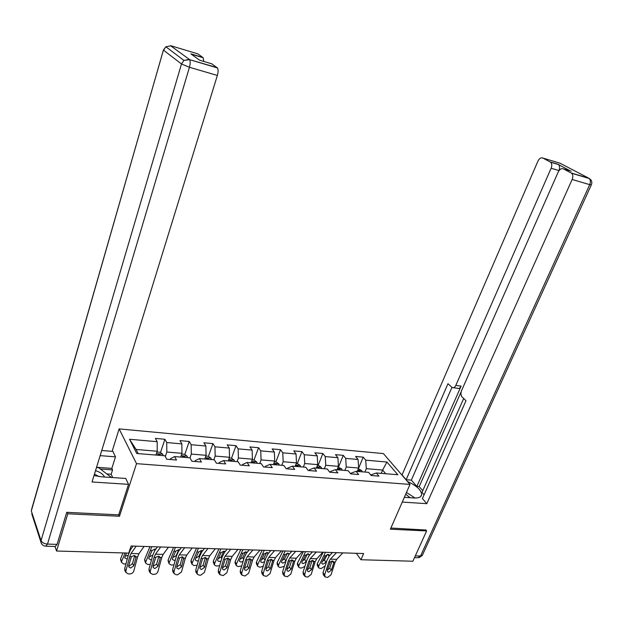 <?xml version="1.0" encoding="UTF-8"?>
<svg xmlns="http://www.w3.org/2000/svg" width="623" height="623" viewBox="0 0 623 623"><rect width="100%" height="100%" fill="white"/><g stroke="black" fill="none" stroke-linecap="round" stroke-linejoin="round"><path stroke-width="0.93" d="M112.117 451.34L119.133 428.897L383.41 453.583L409.996 484.421L136.507 463.652L119.133 428.897M386.945 462.032L365.701 460.156L363.201 457.142L355.593 456.457L358.069 459.478L345.71 458.388L343.273 455.351L335.486 454.642L337.9 457.695L325.245 456.573L322.862 453.505L314.88 452.789L317.232 455.865L304.265 454.72L301.953 451.62L293.776 450.888L296.065 453.996L282.772 452.82L280.529 449.689L272.142 448.934L274.361 452.072L260.733 450.865L258.561 447.711L249.963 446.932L252.113 450.102L238.134 448.864L236.039 445.679L227.224 444.884L229.287 448.085L214.951 446.816L212.934 443.599L203.892 442.782L205.878 446.013L191.16 444.713L189.236 441.458L179.954 440.625L181.846 443.888L166.738 442.548L164.9 439.262L155.376 438.405L157.175 441.699L129.529 439.254L136.756 453.497L164.869 455.779L166.762 459.252L176.519 460.023L174.588 456.573L189.937 457.819L191.923 461.254L201.424 462.009L199.399 458.59L214.343 459.805L216.422 463.2L225.674 463.933L223.556 460.553L238.103 461.736L240.276 465.093L249.286 465.809L247.082 462.468L261.255 463.621L263.506 466.946L272.282 467.639L270.008 464.33L283.823 465.451L286.152 468.745L294.702 469.423L292.351 466.144L305.815 467.242L308.214 470.497L316.554 471.167L314.132 467.92L327.27 468.987L329.731 472.211L337.868 472.857L335.376 469.649L348.187 470.692L350.718 473.885L358.653 474.516L356.099 471.331L368.606 472.351L371.191 475.513L378.932 476.128L376.323 472.974L397.817 474.726L386.945 462.032L382.623 470.038L366.293 468.675L364.883 472.047M356.309 553.31L360.943 559.742L363.614 553.543L131.103 546.013L128.743 553.092L56.553 551.02L67.814 513.788L119.468 516.257L136.507 463.652M174.588 456.573L170.507 458.715L170.235 459.525M165.297 456.573L166.816 452.033L181.963 453.303L180.678 457.064M166.738 442.548L166.816 452.033M181.846 443.888L181.963 453.303M199.399 458.59L195.178 460.693L194.906 461.487M189.992 457.913L191.308 454.081L206.065 455.312L204.757 459.026M191.16 444.713L191.308 454.081M205.878 446.013L206.065 455.312M223.556 460.553L219.21 462.616L218.93 463.395M213.853 459.766L215.169 456.067L229.544 457.266L228.22 460.934M214.951 446.816L215.169 456.067M229.287 448.085L229.544 457.266M247.082 462.468L242.62 464.485L242.339 465.264M237.083 461.651L238.414 458.006L252.424 459.174L251.085 462.796M238.134 448.864L238.414 458.006M252.113 450.102L252.424 459.174M270.008 464.33L265.437 466.308L265.149 467.071M259.729 463.496L261.068 459.899L274.735 461.036L273.38 464.602M260.733 450.865L261.068 459.899M274.361 452.072L274.735 461.036M292.351 466.144L287.67 468.091L287.382 468.846M281.806 465.288L283.169 461.744L296.493 462.85L295.123 466.37M282.772 452.82L283.169 461.744M296.065 453.996L296.493 462.85M314.132 467.92L309.358 469.828L309.063 470.567M303.339 467.04L304.717 463.535L317.714 464.626L316.336 468.099M304.265 454.72L304.717 463.535M317.232 455.865L317.714 464.626M335.376 469.649L330.509 471.518L330.213 472.25M324.357 468.753L325.743 465.295L338.429 466.347L337.035 469.781M325.245 456.573L325.743 465.295M337.9 457.695L338.429 466.347M356.099 471.331L351.154 473.169L350.85 473.893M344.862 470.42L346.256 467.001L358.646 468.037L357.236 471.424M345.71 458.388L346.256 467.001M358.069 459.478L358.646 468.037M376.323 472.974L371.292 474.781L371.059 475.341M381.206 473.371L382.623 470.038L385.738 473.745M365.701 460.156L366.293 468.675M409.996 484.421L390.387 529.2L426.63 530.928L425.634 529.737M426.63 530.928L412.893 561.23L360.943 559.742M67.276 512.355L67.814 513.788M54.995 546.488L56.553 551.02M155.96 455.055L157.222 451.239L136.094 449.471L138.205 453.614M129.529 439.254L136.094 449.471M157.175 441.699L157.222 451.239M363.201 457.142L358.404 468.73M343.273 455.351L338.507 467.079M322.862 453.505L318.143 465.389M301.953 451.62L297.272 463.66M280.529 449.689L275.896 461.884M258.561 447.711L253.982 460.07M236.039 445.679L231.515 458.209L229.272 458.014M212.934 443.599L208.448 456.355M189.236 441.458L184.782 454.463M164.9 439.262L160.5 452.532M119.468 516.257L118.752 514.637M342.845 552.874L336.685 559.345L335.127 562.156L331.015 574.858L327.651 577.435L325.089 576.914L324.7 574.741L328.804 561.985L330.174 562.024L332.394 560.98L333.57 561.557L333.679 563.106L331.413 570.107L328.718 572.171L327.69 571.782L327.371 570.014L330.174 562.024M332.495 552.539L329.396 555.833L327.083 560.061L323.002 572.786L324.7 574.741M336.49 552.671L330.354 559.158L328.804 561.985M324.91 576.711L323.392 574.959L323.002 572.786M327.316 570.209L329.699 568.168L332.012 560.996M323.244 552.235L317.317 563.589L318.672 566.245L318.54 567.662L320.043 568.449L321.297 568.48L325.222 565.871M325.494 552.313L318.672 566.245M358.357 468.73L361.644 470.56L362.251 471.829M331.786 552.515L331.475 553.621M322.371 561.424L324.505 559.859L325.876 562.507L322.955 564.173L321.756 563.55L321.857 562.398L325.377 555.848L328.048 554.369L329.123 554.828L329.388 555.677M325.876 562.507L326.943 560.505M318.54 567.662L317.185 565.006L317.317 563.589M327.379 554.447L324.505 559.859M359.845 471.634L358.085 470.7L358.318 471.51M410.098 497.722L405.713 494.203M405.277 497.403L404.537 496.897M406.484 492.458L415.05 498.034M104.516 477.023C103.395 474.539 100.739 472.522 96.542 470.965L95.529 470.638M99.065 476.572L94.455 474.126M96.495 467.515L98.566 467.663L111.509 477.498M404.343 497.333L414.069 497.995C418.781 498.213 421.312 497.037 421.662 494.483C421.132 489.865 416.413 485.543 407.489 481.517M402.271 502.076L426.81 503.664L422.41 498.564L466.012 400.706L462.165 397.077C460.794 395.441 460.584 393.331 461.518 390.738L558.208 172.034C559.672 169.23 561.393 168.171 563.371 168.849L571.198 172.976L588.751 178.194L560.085 163.234L542.828 158.024C540.951 157.385 539.308 158.437 537.914 161.178L402.037 474.936L406.157 479.718L411.351 480.131L416.849 486.454L419.209 486.625L422.752 490.69M463.699 398.525L421.997 492.38L424.092 494.787M426.81 503.664L572.148 179.486C573.191 176.8 573.02 174.72 571.634 173.264L571.198 172.976M570.403 170.951L558.449 164.542C559.781 165.936 559.945 167.937 558.948 170.57L551.121 168.249C552.126 165.601 551.962 163.584 550.639 162.198L542.828 158.024M551.121 168.249L455.81 385.403C454.798 387.413 453.575 388.121 452.15 387.537L447.976 383.713L406.157 479.718M425.867 530.017L390.894 528.047M455.81 385.403L461.09 386.151L416.849 486.454M558.948 170.57L558.738 171.037M461.191 391.672L419.209 486.625M461.09 386.151C460.085 388.145 458.855 388.861 457.422 388.277L453.458 387.724M451.94 387.413L411.351 480.131M94.011 475.551L101.494 476.813L125.745 478.456L128.54 484.351L92.033 481.984L217.357 75.453L189.447 67.268L47.496 544.081L57.067 544.385L66.739 512.332L118.682 514.847L128.54 484.351M100.147 455.647L115.489 456.854L112.903 451.402L101.736 450.491M112.708 477.576L111.19 474.243L112.561 469.89L111.867 468.379L115.489 456.854M170.476 45.658L189.314 59.372L183.925 60.415L165.882 46.772L163.397 50.058L31.314 510.977L41.063 540.624L181.48 63.982L163.553 50.19L165.882 46.772L171.052 45.798L197.919 53.905L203.176 57.737L203.76 61.428M202.911 57.48L190.872 53.858L199.578 60.182L211.812 63.834L217.443 67.938C218.338 69.503 218.315 72.011 217.357 75.453M57.067 544.385L55.221 546.496L46.297 546.215M96.565 467.273L111.867 468.379M112.561 469.89L100.404 469.018M111.19 474.243L107.117 473.963M322.854 552.227L316.772 558.776L315.238 561.619L311.15 574.476L307.723 577.085L305.052 576.509L304.686 574.351L308.767 561.448L310.161 561.487L312.427 560.427L313.665 561.066L313.758 562.585L311.508 569.671L308.767 571.758L307.676 571.322L307.373 569.578L310.161 561.487M312.427 551.885L309.374 555.225L307.084 559.509L303.027 572.381L304.686 574.351M316.344 552.017L310.293 558.59L308.767 561.448M304.904 576.33L303.393 574.531L303.027 572.381M307.318 569.78L309.833 567.709L312.139 560.435M302.381 551.565L296.392 558.192L294.874 561.074L290.816 574.087L287.335 576.727L284.532 576.08L284.189 573.962L288.247 560.895L289.679 560.934L291.985 559.867L293.293 560.568L293.371 562.047L291.136 569.22L288.348 571.33L287.187 570.847L286.899 569.126L289.679 560.934M291.876 551.223L288.87 554.602L286.611 558.932L282.577 571.961L284.189 573.962M295.715 551.347L289.757 558.006L288.247 560.895M284.415 575.932L282.92 574.079L282.577 571.961M286.837 569.344L289.5 567.241L291.798 559.867M303.354 551.596L297.49 563.083L298.806 565.762L298.674 567.148L300.247 567.997L301.532 568.028L304.912 566.393M305.558 551.667L298.806 565.762M338.141 467.055L341.653 468.924L342.253 470.209M311.998 551.877L311.819 552.546M302.49 560.926L304.772 559.306L306.111 561.985L303.152 563.667L301.89 562.997L301.999 561.876L305.48 555.241L308.19 553.746L309.584 554.937M306.111 561.985L306.602 561.035M297.405 564.555L297.49 563.083M307.637 553.8L304.772 559.306M339.784 470.007L338.001 469.072L338.219 469.874M282.998 550.934L277.196 562.561L278.473 565.271L278.341 566.611L279.992 567.53L284.306 566.369M285.155 551.005L278.473 565.271M317.434 465.334L318.571 465.428L321.125 467.195L321.764 468.543M285.778 561.627L282.881 563.153L281.565 562.421L281.674 561.339L285.108 554.626L287.865 553.115L289.282 554.143M277.126 564.041L277.196 562.561M282.141 560.404L284.586 558.745L285.856 561.385M287.429 553.146L284.586 558.745M319.241 468.332L317.426 467.406L317.637 468.208M281.409 550.88L275.522 557.601L274.027 560.513L269.985 573.682L266.449 576.353L263.521 575.636L263.21 573.557L267.236 560.334L268.7 560.373L271.052 559.29L272.43 560.061L272.492 561.502L270.273 568.76L267.438 570.894L266.2 570.356L265.935 568.659L268.7 560.373M270.834 550.537L267.874 553.964L265.647 558.348L261.637 571.532L263.21 573.557M274.579 550.662L268.731 557.406L267.236 560.334M263.443 575.535L261.956 573.619L261.637 571.532M265.873 568.885L268.684 566.759L270.966 559.29M259.931 550.187L254.145 556.993L252.665 559.945L248.663 573.277L245.065 575.979L241.997 575.177L241.716 573.144L245.711 559.758L247.214 559.797L249.605 558.706L251.061 559.547L248.904 568.285L246.023 570.45L244.699 569.843L244.457 568.192L247.214 559.797M249.27 549.836L246.373 553.31L244.169 557.749L240.19 571.096L241.716 573.144M252.93 549.961L247.183 556.791L245.711 559.758M241.997 575.177L240.478 573.129L240.19 571.096M244.403 568.41L247.362 566.26L249.628 558.706M237.916 549.47L232.239 556.37L230.783 559.353L226.811 572.856L223.151 575.59L219.935 574.694L219.693 572.716L223.657 559.166L225.199 559.205L227.636 558.099L229.163 559.026L227.013 567.802L224.078 569.99L222.66 569.313L222.45 567.701L225.199 559.205M227.177 549.128L224.335 552.64L222.17 557.133L218.221 570.652L219.693 572.716M230.736 549.237L225.105 556.16L223.657 559.166M219.935 574.694L218.471 572.623L218.221 570.652M222.395 567.927L225.518 565.754L227.769 558.107M262.151 550.257L256.427 562.024L257.665 564.773L257.525 566.066L259.261 567.055L260.601 567.086L263.256 566.198M264.261 550.327L257.665 564.773M296.213 463.574L297.599 463.691L300.154 465.474L300.777 466.837M264.666 561.58L262.135 562.624L260.749 561.837L260.858 560.786L264.253 553.995L267.049 552.461L268.334 553.084M256.372 563.504L256.427 562.024M261.317 559.867L263.918 558.169L264.993 560.505M266.737 552.476L263.918 558.169M298.191 466.619L296.346 465.7L296.548 466.487M240.805 549.564L235.159 561.479L236.351 564.259L236.203 565.497L238.025 566.572L241.724 565.957M242.861 549.634L236.351 564.259M274.455 461.768L276.114 461.908L278.73 463.761L279.268 465.085M243.102 561.331L240.891 562.086L239.434 561.23L239.551 560.217L242.9 553.341L245.735 551.799L246.934 552.274M235.12 562.958L235.159 561.479M239.987 559.306L242.752 557.569L243.632 559.571M245.54 551.799L242.752 557.569M276.612 464.867L274.743 463.948L274.93 464.735M218.938 548.855L213.378 560.918L214.522 563.729L214.374 564.905L216.282 566.073L219.685 565.653M220.931 548.925L214.522 563.729M252.151 459.914L254.091 460.078L256.699 461.955L257.221 463.294M221.04 560.996L219.125 561.533L217.606 560.599L217.723 559.641L221.017 552.679L223.898 551.114L225.082 551.55M213.354 562.398L213.378 560.918M218.151 558.73L221.079 556.97L221.749 558.574M223.828 551.114L221.079 556.97M254.496 463.068L254.355 462.562L252.595 462.157L252.774 462.928M215.34 548.738L209.787 555.724L208.355 558.753L204.414 572.42L200.692 575.193L199.235 575.161L197.327 574.18L197.117 572.28L201.05 558.558L202.631 558.605L205.115 557.484L206.727 558.504L204.57 567.304L201.587 569.523L200.076 568.752L199.897 567.203L202.631 558.605M204.531 548.388L201.743 551.947L199.617 556.503L195.708 570.193L197.117 572.28M207.989 548.505L202.475 555.521L201.05 558.558M195.98 572.194L195.708 570.193M199.851 567.413L203.137 565.24L205.364 557.499M196.525 548.131L191.059 560.35L192.149 563.192L192.001 564.298L194.002 565.567L197.102 565.295M198.464 548.193L192.149 563.192M231.507 458.201L234.108 460.101L234.606 461.456M198.449 560.599L196.829 560.965L195.233 559.952L195.349 559.049L198.597 552.001L201.525 550.413L202.654 550.787M191.059 561.829L191.059 560.35M195.77 558.13L198.869 556.347L199.329 557.507M201.572 550.42L198.869 556.347M231.811 461.222L231.686 460.709L229.879 460.319L230.043 461.082M192.196 547.991L186.775 555.07L185.366 558.138L181.457 571.976L177.672 574.78L176.177 574.756L174.136 573.643L173.981 571.836L177.874 557.935L179.494 557.982L182.017 556.845L183.723 557.974L181.573 566.798L178.536 569.04L176.916 568.176L176.776 566.696L179.494 557.982M181.301 547.64L178.583 551.246L176.496 555.864L172.626 569.718L173.981 571.836M184.657 547.742L179.268 554.859L177.874 557.935M172.921 571.743L172.626 569.718M176.73 566.891L180.187 564.703L182.391 556.884M173.552 547.383L168.187 559.758L169.074 563.667L171.169 565.038L173.973 564.89M175.437 547.446L169.23 562.631M205.8 456.067L208.339 456.277L210.94 458.201L211.415 459.564M175.297 560.155L173.973 560.389L172.306 559.29L172.423 558.442L175.616 551.3L178.591 549.696L179.564 549.953M168.202 561.237L168.187 559.758M172.836 557.515L176.114 555.708L176.356 556.362M178.77 549.712L176.114 555.708M208.549 459.33L208.425 458.816L206.579 458.442L206.735 459.182M168.451 547.22L163.164 554.4L161.785 557.507L157.923 571.525C157.253 573.277 155.968 574.219 154.06 574.367L152.526 574.336L150.361 573.082L150.252 571.377L154.099 557.305L155.758 557.344L158.335 556.199L160.127 557.437L160.111 558.551L157.977 566.276L154.886 568.55L153.172 567.561L153.071 566.175L155.758 557.344M157.479 546.862L154.831 550.522L152.783 555.202L148.952 569.235L150.252 571.377M160.711 546.971L155.47 554.182L154.099 557.305M149.271 571.275L148.952 569.235M153.024 566.346L156.661 564.158L158.834 556.261M150.003 546.62L144.738 559.158L145.572 563.013L147.76 564.508L150.26 564.446M151.817 546.683L145.727 562.071M181.706 454.074L184.572 454.307L187.157 456.246L187.609 457.632M151.568 559.656L150.548 559.789L148.804 558.597L148.92 557.826L152.051 550.584L155.072 548.964L155.851 549.12M144.77 560.638L144.738 559.158M149.325 556.869L152.806 555.124M155.376 548.988L154.535 550.966M184.665 457.391L184.556 456.861L182.664 456.503L182.804 457.243M144.092 546.433L138.945 553.707L137.597 556.861L133.774 571.057C133.112 572.833 131.796 573.791 129.849 573.931L128.276 573.908L125.971 572.482L125.901 570.909L129.709 556.65L131.414 556.689L134.046 555.529L135.9 556.814L135.884 557.92L133.781 565.746L130.635 568.044L128.805 566.922L128.743 565.637L131.414 556.689M133.034 546.075L130.464 549.782L128.463 554.525L124.67 568.744L125.901 570.909M136.149 546.176L131.048 553.481L129.709 556.65M125.021 570.8L124.67 568.744M128.704 565.777L129.389 565.894L132.528 563.597L134.669 555.623M122.996 552.92L120.698 558.535L121.469 562.343L123.751 563.955L125.947 563.955M125.114 552.983L121.617 561.487M156.965 452.018L160.173 452.282L162.751 454.245L163.179 455.647M131.546 556.541L130.495 559.065M127.232 559.119L124.693 557.889L126.524 553.022M120.745 560.022L120.698 558.535M125.215 556.207L128.276 555.202M131.391 548.263L131.212 548.707M160.158 455.397L160.049 454.868L158.117 454.525L158.242 455.242M333.772 562.117L335.127 562.156M330.354 559.158L336.685 559.345M329.699 568.168L331.413 570.107M333.679 563.106L332.363 560.98M361.574 470.521L357.742 470.201M325.377 555.848L324.201 555.809M329.1 556.175L327.737 554.384M359.487 471.611L359.673 471.152M550.241 161.933L558.052 164.277M571.244 171.2L563.371 168.849M415.331 555.856L420.548 556.028L589.724 184.642L572.148 179.486M589.95 178.949L589.187 178.489C590.588 179.938 590.768 181.986 589.724 184.642L591.359 184.805C592.387 182.08 591.663 179.969 589.187 178.489L571.634 173.264M591.297 184.945L422.503 554.984L417.846 557.71L414.536 557.608M217.443 67.938L189.587 59.66L183.925 60.415L181.48 63.982L189.447 67.268C190.389 63.764 190.436 61.225 189.587 59.66L217.154 67.65M31.602 509.373L163.522 49.708M47.496 544.081C44.186 543.77 42.045 542.625 41.063 540.624L40.908 541.675C41.336 544.362 42.925 545.873 45.681 546.2L47.496 544.081M41.282 543.201L31.789 513.897M313.852 561.58L315.238 561.619M310.293 558.59L316.772 558.776M309.833 567.709L311.508 569.671M313.758 562.585L312.481 560.427M293.456 561.035L294.874 561.074M289.757 558.006L296.392 558.192M289.5 567.241L291.136 569.22M293.371 562.047L292.132 559.875M341.591 468.878L337.534 468.543M305.48 555.241L304.281 555.21M309.195 555.428L307.964 553.754M339.434 469.976L339.621 469.516M321.125 467.195L316.834 466.845M285.108 554.626L283.886 554.587M288.823 554.665L287.725 553.115M318.898 468.309L319.085 467.842M272.57 560.474L274.027 560.513M268.731 557.406L275.522 557.601M268.684 566.759L270.273 568.76M272.492 561.502L271.301 559.314M251.178 559.906L252.665 559.945M247.183 556.791L254.145 556.993M247.362 566.26L248.904 568.285M251.108 560.941L249.955 558.738M229.256 559.314L230.783 559.353M225.105 556.16L232.239 556.37M225.518 565.754L227.013 567.802M229.202 560.365L228.096 558.161M300.154 465.474L295.614 465.108M264.253 553.995L262.999 553.956M267.96 553.863L267.018 552.461M297.856 466.596L298.035 466.129M278.668 463.714L273.871 463.317M242.9 553.341L241.615 553.302M246.607 553.029L245.805 551.799M276.285 464.844L276.472 464.369M256.637 461.908L251.567 461.487M221.017 552.679L219.701 552.64M224.724 552.157L224.085 551.129M254.176 463.045L254.355 462.562M206.789 558.714L208.355 558.753M202.475 555.521L209.787 555.724M203.137 565.24L204.57 567.304M206.743 559.773L205.699 557.569M234.046 460.054L228.696 459.61M198.597 552.001L197.25 551.955M202.304 551.238L201.836 550.444M231.507 461.199L231.686 460.709M183.754 558.099L185.366 558.138M179.268 554.859L186.775 555.07M180.187 564.703L181.573 566.798M183.723 559.174L182.734 556.978M210.87 458.146L205.232 457.687M175.616 551.3L174.23 551.262M179.323 550.273L179.035 549.751M208.246 459.307L208.425 458.816M160.134 557.46L161.785 557.507M155.47 554.182L163.164 554.4M156.661 564.158L157.977 566.276M160.111 558.551L159.192 556.37M187.095 456.2L181.145 455.709M152.051 550.584L150.626 550.545M184.377 457.368L184.556 456.861M135.9 556.814L137.597 556.861M131.048 553.481L138.945 553.707M132.528 563.597L133.781 565.746M135.884 557.92L135.035 555.763M162.689 454.198L156.412 453.676M159.877 455.374L160.049 454.868M420.821 496.383L421.662 494.483M418.905 557.725L422.238 555.545M550.639 162.198L558.449 164.542M203.176 57.737L191.3 54.17M298.674 567.148L297.358 564.461M278.341 566.611L277.064 563.901M257.525 566.066L256.287 563.317M236.203 565.497L235.019 562.717M214.374 564.905L213.23 562.094M195.91 572.085L197.327 574.18M192.001 564.298L190.911 561.455M172.781 571.525L174.136 573.643M169.074 563.667L168.039 560.793M160.127 557.437L159.947 557.009M149.068 570.933L150.361 573.082M145.572 563.013L144.591 560.1M135.923 556.9L135.713 556.362M124.74 570.31L125.971 572.482M121.469 562.343L120.551 559.392"/></g></svg>
